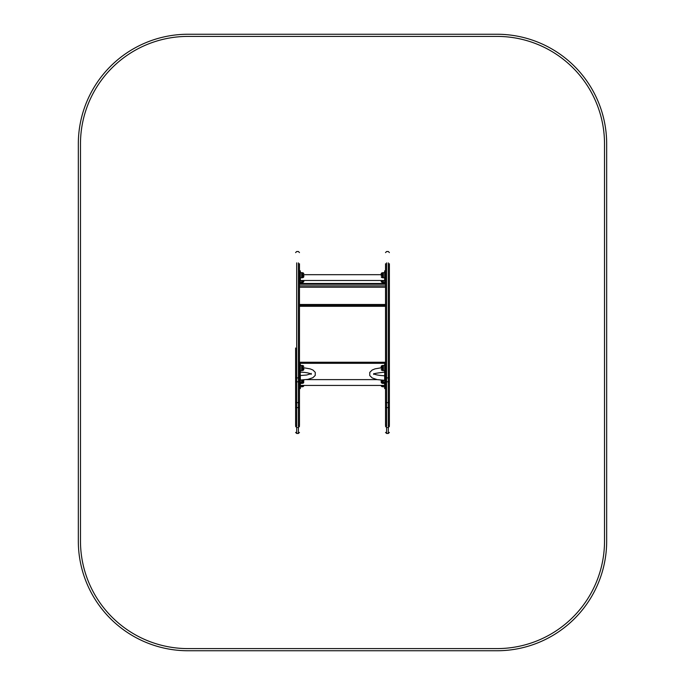 <?xml version="1.0" encoding="UTF-8"?>
<svg xmlns="http://www.w3.org/2000/svg" width="685" height="685" viewBox="0 0 685 685"><rect width="100%" height="100%" fill="white"/><g stroke="black" fill="none" stroke-linecap="round" stroke-linejoin="round"><path stroke-width="1.03" d="M295.603 348.006L295.603 425.077M296.682 426.301A1.079 0.993 180 0 1 295.603 425.308L295.603 352.433M299.473 263.751L299.473 425.077M298.403 426.301A1.079 0.993 0 0 0 299.473 425.308L299.473 388.592L300.338 388.592M299.473 384.927L300.338 384.927L300.338 381.682L299.473 381.682L299.473 373.282L300.338 373.282L300.338 364.274L299.473 364.274L299.473 363.324L385.527 363.324L385.527 364.274L384.662 364.274L384.662 373.462L385.527 373.462L385.527 425.077M299.473 281.312L299.473 348.006M384.662 283.487L384.662 270.849L385.527 270.849L385.527 263.751L385.527 381.117A1.079 0.685 180 0 0 386.597 381.802L388.318 381.802L388.318 426.087M386.597 426.301A1.079 0.993 180 0 1 385.527 425.308L385.527 388.592L384.662 388.592M384.662 279.189L385.527 279.189L385.527 348.006M389.397 263.751L389.397 425.077M388.318 426.301A1.079 0.993 0 0 0 389.397 425.308L389.397 352.433M389.397 281.312L389.397 348.006M299.473 305.236L385.527 305.236M300.338 384.927L300.338 388.515L299.473 388.515M385.527 374.335L384.662 374.335L384.662 388.515L385.527 388.515M299.473 273.075L300.338 273.075L300.338 270.849L299.473 270.849L299.473 275.122L300.338 275.122L300.338 283.487M300.338 273.075L300.338 275.122M300.338 279.189L299.473 279.189L299.473 283.487L385.527 283.487M385.527 270.849L385.527 275.122L384.662 275.122M384.662 373.282L385.527 373.462M300.338 381.682L300.338 374.335L299.473 374.335M300.338 371.621L299.473 371.621L299.473 364.274M299.473 373.462L300.338 373.282M302.453 272.724L302.916 272.81L302.916 277.648L301.657 277.81L301.657 272.647L302.453 272.724L302.453 277.742M303.78 274.891L303.78 276.954L303.78 274.891M302.916 280.49L302.916 282.366L301.657 282.528L301.657 280.49M303.78 280.49L303.78 281.663L303.78 280.49M302.453 365.499L302.916 365.584L302.916 370.431L301.657 370.594L301.657 365.43L302.453 365.499L302.453 370.517M303.78 367.665L303.78 369.729L303.78 367.665M302.916 379.987L302.916 383.249L301.657 383.412L301.657 380.038M303.78 379.927L303.78 380.492M302.916 385.432L302.916 386.648L301.657 386.802L301.657 385.432M303.78 385.432L303.78 385.946L303.78 385.432M382.547 385.432L382.547 386.734L382.084 385.432M381.22 385.432L381.22 385.946L381.22 385.432M382.084 382.221L382.547 382.307L382.547 383.335L382.084 383.249L382.084 380.243M382.084 383.198L381.22 382.547L381.22 381.168M381.22 380.184L381.22 381.519L381.22 380.184M382.547 370.517L382.084 370.422L382.084 365.584L383.343 365.422L383.343 370.585L382.547 370.517L382.547 365.499M381.22 368.35L381.22 366.287L381.22 368.35M382.547 280.49L382.547 282.451L382.084 282.366L382.084 280.49M381.22 280.49L381.22 281.663L381.22 280.49M382.547 277.742L382.084 277.648L382.084 272.81L383.343 272.647L383.343 277.81L382.547 277.742L382.547 272.724M381.22 275.567L381.22 273.512L381.22 275.567M496.959 34.25A109.711 109.711 0 0 1 606.679 143.961L606.679 541.039A109.711 109.711 0 0 1 496.959 650.75L188.041 650.75A109.711 109.711 0 0 1 78.321 541.039L78.321 143.961A109.711 109.711 0 0 1 188.041 34.25L496.959 34.25M496.959 36.399L188.041 36.399A107.562 107.562 0 0 0 80.479 143.961L80.479 541.039A107.562 107.562 0 0 0 188.041 648.601L496.959 648.601A107.562 107.562 0 0 0 604.521 541.039L604.521 143.961A107.562 107.562 0 0 0 496.959 36.399M296.682 262.886L296.682 407.609L298.403 407.609L298.403 426.087M295.603 407.044A1.079 0.565 180 0 0 296.682 407.609L296.682 426.087M295.603 401.598A1.079 1.062 180 0 0 296.682 402.66L298.403 402.66L298.403 407.609A1.079 0.565 0 0 0 299.473 407.044M295.603 381.117A1.079 0.685 180 0 0 296.682 381.802L298.403 381.802L298.403 402.66A1.079 1.062 -0 0 0 299.473 401.598M295.603 376.844A1.079 1.07 180 0 0 296.682 377.923L298.403 377.923L298.403 381.802A1.079 0.685 0 0 0 299.473 381.117M298.403 262.886L298.403 377.923A1.079 1.07 -0 0 0 299.473 376.844M296.682 433.477L296.682 427.5L298.403 427.5L298.403 433.477L296.682 433.477L295.603 432.398M388.318 262.886L388.318 381.802A1.079 0.685 0 0 0 389.397 381.117M386.597 262.886L386.597 377.923L388.318 377.923A1.079 1.07 -0 0 0 389.397 376.844M386.597 433.477L386.597 427.5L388.318 427.5L388.318 433.477L386.597 433.477L385.527 432.398M385.527 376.844A1.079 1.07 180 0 0 386.597 377.923L386.597 407.609L388.318 407.609A1.079 0.565 0 0 0 389.397 407.044M385.527 407.044A1.079 0.565 180 0 0 386.597 407.609L386.597 426.087M385.527 401.598A1.079 1.062 180 0 0 386.597 402.66L388.318 402.66A1.079 1.062 -0 0 0 389.397 401.598M299.473 306.315L385.527 306.315M385.527 362.245L299.473 362.245M385.527 285.868L299.473 285.868M385.527 284.232L299.473 284.232M299.473 304.483L385.527 304.483M385.527 287.22L299.473 287.22M385.527 283.539L299.473 283.539M384.662 384.927L385.527 384.927M384.662 273.075L385.527 273.075M384.662 383.343L385.527 383.343M384.662 381.682L385.527 381.682M384.662 371.621L385.527 371.621M300.338 383.343L299.473 383.343M302.916 272.861L303.13 277.596L303.78 276.954M302.453 280.49L302.453 282.451M303.13 280.49L303.13 282.314L303.78 281.663M302.916 365.644L303.13 370.371L303.78 369.729M302.453 380.012L302.453 383.335M303.13 379.969L303.13 383.198L303.78 382.547M302.453 385.432L302.453 386.734M303.13 385.432L303.13 386.588L303.78 385.946M382.547 386.734L383.343 386.802L383.343 385.432M382.084 386.588L381.87 385.432M382.547 383.335L383.343 383.412L383.343 380.295M381.87 383.198L381.87 380.226M384.662 382.376L382.547 382.307L382.547 380.269M382.084 370.371L381.87 365.636L381.22 366.287M382.547 282.451L383.343 282.528L383.343 280.49M382.084 282.314L381.87 280.49M382.084 277.596L381.87 272.861L381.22 273.512M299.473 252.602L298.403 251.523L296.682 251.523L295.603 252.602M296.682 427.5L295.603 426.43M298.403 427.5L299.473 426.43M298.403 433.477L299.473 432.398M389.397 252.602L388.318 251.523L386.597 251.523L385.527 252.602M386.597 427.5L385.527 426.43M388.318 427.5L389.397 426.43M388.318 433.477L389.397 432.398M299.473 304.534L385.527 304.534M300.338 385.432L384.662 385.432M306.469 379.618L377.161 379.618M300.338 280.49L384.662 280.49M303.78 274.685L381.22 274.685M384.662 375.8C378.163 375.397 374.549 374.644 373.804 373.556L373.804 374.395C372.58 373.813 376.202 373.068 384.662 372.152M384.662 380.321L377.135 379.618L372.203 377.94L369.754 375.551L369.772 372.375L372.178 370.028L375.02 368.864L381.22 367.776M384.662 383.531L385.527 383.531M300.338 375.543L306.666 375.012L310.51 373.847M311.221 373.368L311.221 374.327C311.05 374.395 310.536 372.52 300.338 372.152M300.338 380.064L308.036 379.344L312.899 377.692L315.228 375.44L315.271 372.349L312.934 370.02L310.134 368.873L303.78 367.768M300.338 383.531L299.473 383.531M300.338 277.81L301.657 277.81M300.338 272.647L301.657 272.647M303.13 272.861L303.78 273.512M300.338 282.528L301.657 282.528M300.338 370.594L301.657 370.594M300.338 365.43L301.657 365.43M303.13 365.644L303.78 366.287M302.916 382.221L300.338 382.384M302.916 382.17L303.78 381.519M300.338 383.412L301.657 383.412M300.338 386.802L301.657 386.802M384.662 386.802L383.343 386.802M381.87 386.588L381.22 385.946M384.662 383.412L383.343 383.412M382.084 382.161L381.22 381.519M384.662 365.422L383.343 365.422M384.662 370.585L383.343 370.585M381.87 370.371L381.22 369.729M384.662 282.528L383.343 282.528M381.87 282.314L381.22 281.663M384.662 272.647L383.343 272.647M384.662 277.81L383.343 277.81M381.87 277.596L381.22 276.954"/></g></svg>
